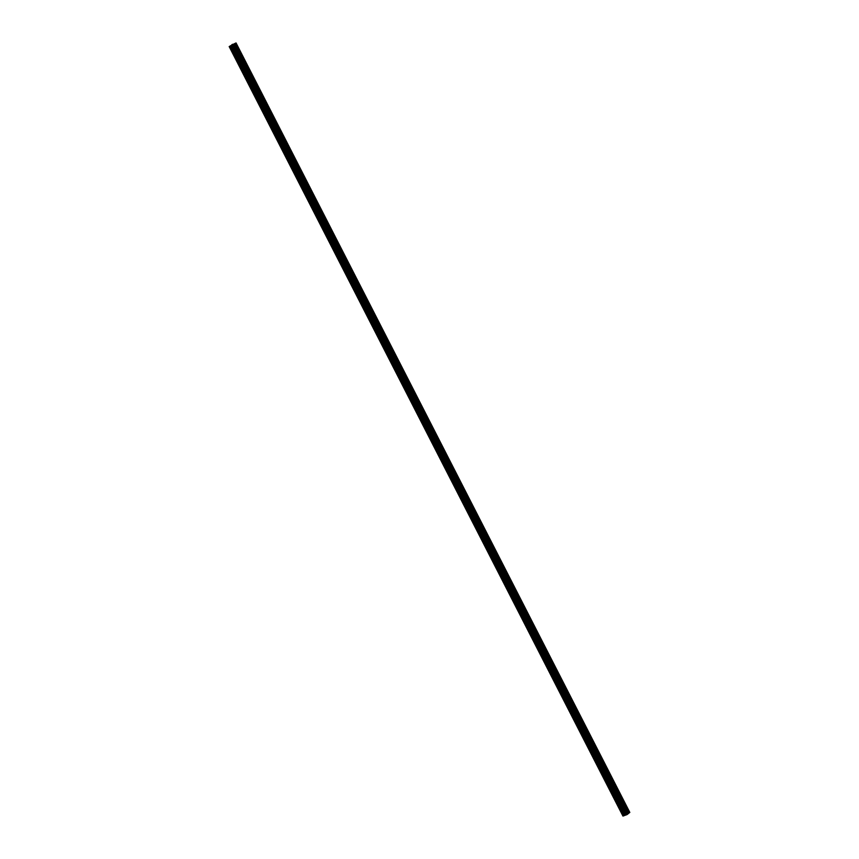 <?xml version="1.0" encoding="UTF-8"?>
<svg xmlns="http://www.w3.org/2000/svg" width="859" height="859" viewBox="0 0 859 859"><rect width="100%" height="100%" fill="white"/><g stroke="black" fill="none" stroke-linecap="round" stroke-linejoin="round"><path stroke-width="0.64" stroke-dasharray="4.29 3.22" d="M626.125 814.439L626.823 814.01L626.125 814.439M627.983 813.452A3.651 0.634 -27.1 0 0 627.639 813.645L626.952 814.192A3.651 0.634 -27.1 0 0 626.963 814.225A3.651 0.634 -27.1 0 0 627.134 814.311L628.101 813.784L234.314 44.324M623.043 815.932L624.171 815.331A3.651 0.634 -27.1 0 0 625.116 814.826L625.803 814.278A3.651 0.634 -27.1 0 0 625.792 814.246A3.651 0.634 -27.1 0 0 625.62 814.16L626.351 813.774A3.651 0.634 -27.1 0 0 626.361 813.806A3.651 0.634 -27.1 0 0 626.522 813.892L627.51 813.559A3.651 0.634 -27.1 0 0 628.455 813.054L629.658 812.421M625.438 815.191L626.404 814.697A3.651 0.634 -27.1 0 0 626.394 814.665A3.651 0.634 -27.1 0 0 626.232 814.579L625.255 814.912A3.651 0.634 -27.1 0 0 625.234 814.923L231.694 45.763M624.676 815.212A3.651 0.634 -27.1 0 0 624.3 815.416L230.931 45.871M624.364 815.073L230.545 45.613M624.053 815.341L230.309 45.903M627.381 814.192L233.627 44.722M624.171 815.331L230.416 45.86M625.588 815.073L231.823 45.602M625.76 814.976L232.005 45.506M626.19 814.837L232.424 45.366L626.039 814.622M626.404 814.697L232.649 45.226L626.394 814.665M626.232 814.579L232.574 45.291M625.567 814.783L231.93 45.538M624.3 815.416L230.566 45.999M624.268 815.492L230.513 46.021M623.817 815.298L230.062 45.828M624.096 815.159L230.33 45.688M625.116 814.826L231.361 45.355M625.384 814.654L231.629 45.183M625.706 814.386L231.951 44.915M625.803 814.278L232.048 44.808M625.62 814.16L231.973 44.904M625.373 814.278L231.758 45.076M625.084 814.515L231.458 45.302M624.901 814.611L231.275 45.398M624.686 814.676L231.082 45.506L624.633 814.643M625.416 814.021L231.662 44.55M626.147 813.634L232.392 44.163M627.274 813.248L233.519 43.777M627.51 813.559L233.712 44.099M627.177 813.398L233.541 44.174M626.995 813.494L233.347 44.249M626.576 813.634L232.929 44.389L626.716 813.849M626.351 813.774L232.628 44.367L626.361 813.806M626.522 813.892L232.768 44.421M627.188 813.688L233.433 44.217M628.455 813.054L234.7 43.584M628.487 812.979L234.754 43.541M628.069 813.129L234.367 43.766L628.036 813.097M628.187 812.979L234.421 43.508M628.455 812.839L234.7 43.369M629.583 812.453L235.828 42.982M628.713 813.129L234.947 43.659M628.584 813.14L234.861 43.734M627.639 813.645L234.013 44.432M627.371 813.817L233.755 44.614M627.049 814.085L233.412 44.84M626.952 814.192L233.229 44.786L626.963 814.225M627.134 814.311L233.38 44.84M627.671 813.956L233.916 44.485M627.854 813.86L234.099 44.389M625.932 814.461L232.177 44.99M624.203 815.502L230.448 46.032M624.021 815.374L230.266 45.903M625.792 814.246L232.037 44.775M624.6 814.686L231.017 45.548M628.552 812.968L234.797 43.498M628.015 813.129L234.324 43.788M628.734 813.097L234.979 43.626M626.823 814.01L233.068 44.539"/><path stroke-width="1.29" d="M232.37 44.969L233.068 44.539L232.37 44.969M233.423 44.829L232.649 45.226A3.651 0.634 -27.1 0 0 232.639 45.194A3.651 0.634 -27.1 0 0 232.478 45.108L231.49 45.441A3.651 0.634 -27.1 0 0 230.545 45.946L229.192 46.579L230.416 45.86A3.651 0.634 -27.1 0 0 231.361 45.355L232.048 44.808A3.651 0.634 -27.1 0 0 232.037 44.775A3.651 0.634 -27.1 0 0 231.866 44.689L232.596 44.303A3.651 0.634 -27.1 0 0 232.606 44.335A3.651 0.634 -27.1 0 0 232.768 44.421L233.745 44.088A3.651 0.634 -27.1 0 0 234.7 43.584L236.053 42.95L234.829 43.669A3.651 0.634 -27.1 0 0 233.884 44.174L233.197 44.722A3.651 0.634 -27.1 0 0 233.208 44.754A3.651 0.634 -27.1 0 0 233.38 44.84L233.294 44.614M628.101 813.784L625.406 815.234L231.694 45.763L625.481 815.223M625.234 814.923A3.651 0.634 -27.1 0 0 624.676 815.212M230.964 45.903L624.3 815.631L622.947 816.05L229.342 46.579M629.658 812.421L628.391 813.398L234.679 43.916L628.455 813.387M626.608 814.837L232.853 45.366M627.338 814.45L233.584 44.979M625.406 815.234L231.49 45.441M624.579 815.492L230.813 46.021M624.3 815.631L230.545 46.161M623.172 816.018L229.417 46.547M629.722 812.539L235.957 43.068M628.938 813.172L235.183 43.702M628.67 813.312L234.904 43.841M628.122 813.827L234.367 44.357M624.751 815.341L230.985 45.871M622.947 816.05L229.192 46.579M629.808 812.421L236.053 42.95M628.391 813.398L234.636 43.927M628.154 813.784L234.4 44.314"/></g></svg>
